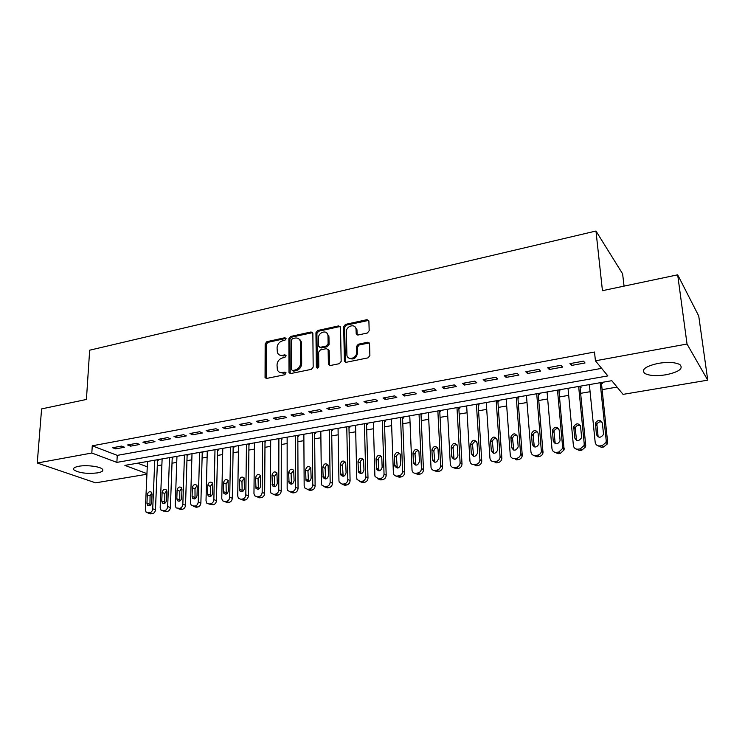 <?xml version="1.0" encoding="UTF-8"?>
<svg xmlns="http://www.w3.org/2000/svg" width="745" height="745" viewBox="0 0 745 745"><rect width="100%" height="100%" fill="white"/><g stroke="black" fill="none" stroke-linecap="round" stroke-linejoin="round"><path stroke-width="1.12" d="M286.08 338.742L284.888 337.727L266.85 341.694L265.155 343.883L265.062 377.622L266.617 378.432L284.879 374.735L286.015 372.733L284.879 372.109L282.504 372.593C280.055 372.956 278.341 372.034 277.363 369.827L277.01 364.985C277.345 361.325 279.179 358.969 282.513 357.907L284.879 357.414L286.089 355.859L284.879 354.816L282.513 355.318C280.055 355.7 278.341 354.788 277.382 352.562L277.056 347.85C277.391 344.227 279.217 341.881 282.532 340.8L284.888 340.288L286.08 338.742M286.033 338.379L267.874 342.355L266.188 344.535L266.226 378.469M286.005 372.714L283.519 373.217L282.504 372.593M286.024 355.449L283.538 355.97L282.513 355.318M666.049 374.772C656.317 376.234 649.202 375.769 644.714 373.394C641.035 369.585 645.589 366.233 658.366 363.337C668.172 361.828 675.361 362.256 679.924 364.622C683.575 368.579 678.946 371.96 666.049 374.772M97.53 472.889C87.081 473.997 79.259 473.028 74.053 469.993C72.703 468.4 74.277 467.162 78.756 466.277C86.411 464.787 100.007 466.463 102.344 469.127C103.713 470.756 102.112 472.013 97.53 472.889M367.378 333.015L369.175 330.715L368.887 320.899L367.015 319.661L345.457 324.401L343.687 326.664L344.404 361.12L346.229 362.284L368.067 357.851L369.883 355.533L369.529 343.529L367.639 342.262L358.289 344.227L356.492 346.518L356.632 352.301C357.023 358.233 347.887 361.027 346.919 355.309L346.341 331.888C345.959 325.993 355.169 323.19 356.008 328.973L356.212 333.807L358.066 335.008L367.378 333.015M595.423 360.803L594.51 352.022L92.268 445.808L91.821 453.025L116.872 462.394L607.855 375.908L595.423 360.803L687.03 344.032L707.75 380.164L623.053 394.375L611.794 380.695L124.899 465.392L146.951 473.634M146.923 474.23L95.593 482.844L37.25 463.017L41.599 408.903L86.42 399.46L89.661 350.206L595.972 231.025L602.444 290.68L677.68 274.821L687.03 344.032M37.25 463.017L91.821 453.025M312.863 333.425L311.093 331.963L290.597 336.47L288.874 338.677L289.013 372.649L290.652 373.562L311.41 369.343L313.17 367.089L312.863 333.425M317.687 330.51L338.696 325.891L340.53 327.362L341.163 361.39L339.375 363.672L330.221 365.534L328.387 363.988L328.135 349.731L326.366 348.66L320.387 349.917L318.637 352.171L318.795 366.521C318.18 368.235 317.37 368.514 316.346 367.378L315.945 332.745L317.687 330.51L318.655 331.208L339.646 326.599L338.696 325.891M624.049 286.127L622.615 273.834L595.972 231.025M547.659 367.741L549.335 369.492L562.605 367.071L560.976 365.292L547.659 367.741M504.3 375.713L506.134 377.398L518.939 375.061L517.142 373.347L504.3 375.713M462.459 383.405L464.442 385.035L476.8 382.772L474.854 381.123L462.459 383.405M422.061 390.836L424.175 392.401L436.114 390.222L434.028 388.629L422.061 390.836M383.023 398.007L385.267 399.525L396.806 397.411L394.589 395.884L383.023 398.007M345.289 404.945L347.654 406.407L358.801 404.367L356.473 402.887L345.289 404.945M308.793 411.659L311.261 413.065L322.054 411.091L319.614 409.666L308.793 411.659M273.462 418.15L276.032 419.519L286.48 417.6L283.938 416.231L273.462 418.15M239.257 424.445L241.92 425.758L252.043 423.905L249.407 422.573L239.257 424.445M206.123 430.536L208.87 431.811L218.676 430.014L215.957 428.729L206.123 430.536M174.004 436.44L176.826 437.678L186.334 435.937L183.531 434.689L174.004 436.44M142.854 442.167L145.75 443.359L154.969 441.673L152.101 440.472L142.854 442.167M112.635 447.726L115.596 448.881L124.545 447.242L121.603 446.078L112.635 447.726M92.268 445.808L117.263 455.372L601.634 368.356M127.628 444.97L130.561 446.143L139.641 444.476L136.735 443.294L127.628 444.97M158.312 439.327L161.171 440.537L170.531 438.824L167.7 437.604L158.312 439.327M189.938 433.515L192.722 434.763L202.379 432.994L199.623 431.737L189.938 433.515M222.559 427.518L225.26 428.813L235.224 426.987L232.552 425.674L222.559 427.518M256.224 421.325L258.841 422.666L269.122 420.785L266.533 419.426L256.224 421.325M290.988 414.937L293.502 416.315L304.118 414.378L301.632 412.972L290.988 414.937M326.887 408.335L329.309 409.769L340.279 407.757L337.895 406.304L326.887 408.335M363.998 401.508L366.307 402.998L377.64 400.922L375.378 399.413L363.998 401.508M402.375 394.45L404.563 395.995L416.287 393.844L414.146 392.289L402.375 394.45M442.083 387.149L444.141 388.75L456.275 386.525L454.264 384.914L442.083 387.149M483.188 379.587L485.107 381.254L497.679 378.954L495.807 377.268L483.188 379.587M525.784 371.755L527.544 373.487L540.572 371.103L538.859 369.352L525.784 371.755M569.934 363.644L571.527 365.432L585.039 362.964L583.493 361.148L569.934 363.644M354.965 326.869L356.939 329.681L357.134 334.943M300.012 340.325L300.012 339.692M677.68 274.821L698.736 315.992L707.75 380.164M157.297 465.727L161.879 464.945M172.011 463.213L176.742 462.403M186.948 460.661L191.819 459.823M202.091 458.063L207.119 457.207M217.466 455.437L222.653 454.552M233.064 452.774L238.419 451.852M248.895 450.064L254.408 449.123M264.969 447.317L270.659 446.339M281.284 444.523L287.142 443.517M297.842 441.692L303.885 440.658M314.66 438.814L320.89 437.753M331.749 435.89L338.165 434.791M349.088 432.929L355.71 431.793M366.717 429.912L373.524 428.748M384.616 426.848L391.637 425.646M402.803 423.737L410.039 422.499M421.288 420.58L428.738 419.305M440.072 417.368L447.745 416.055M459.162 414.099L467.068 412.749M478.569 410.784L486.718 409.387M498.303 407.403L506.693 405.969M518.362 403.976L527.004 402.496M538.775 400.484L547.668 398.957M559.523 396.936L568.686 395.362M580.634 393.323L590.077 391.712M602.118 389.644L617.065 387.093M137.657 463.176L147.259 466.845M601.494 383.694L602.575 383.507L601.671 382.455M588.727 384.709L589.453 385.519M580.057 387.419L581.128 387.232L580.169 386.189M567.448 388.406L568.1 389.095M558.992 391.069L560.035 390.892L559.039 389.868M546.532 392.047L547.119 392.624M538.281 394.664L539.315 394.487L538.263 393.481M525.97 395.623L526.501 396.107M517.924 398.193L518.93 398.016L517.84 397.038L522.264 455.605C521.872 457.784 520.615 459.106 518.473 459.581L516.415 459.888L514.683 458.603L516.751 458.296C518.893 457.821 520.168 456.489 520.55 454.301L520.569 453.537L522.273 454.841M505.743 399.143L506.218 399.553M497.902 401.667L498.889 401.499L497.753 400.531M478.206 405.084L479.184 404.917L478.001 403.967M458.836 408.446L459.795 408.279L458.575 407.347M439.783 411.752L440.733 411.585L439.466 410.672M421.037 415.002L421.968 414.844L420.674 413.941M402.589 418.206L403.511 418.038L402.17 417.163M384.439 421.353L385.342 421.195L383.964 420.329M366.568 424.454L367.453 424.296L366.056 423.439M348.977 427.5L349.852 427.351L348.418 426.512M331.665 430.508L332.521 430.359L331.05 429.53M314.613 433.46L315.461 433.32L313.962 432.5M297.823 436.374L298.661 436.235L297.125 435.434M281.284 439.243L282.113 439.103L280.548 438.311M265.006 442.074L265.807 441.925L264.224 441.152M248.96 444.849L249.752 444.718L248.141 443.955M233.148 447.596L233.939 447.456L232.3 446.711M217.577 450.297L218.35 450.166L216.693 449.421M202.23 452.96L202.994 452.83L201.308 452.103M187.107 455.586L187.861 455.456L186.157 454.739M172.197 458.166L172.942 458.035L171.21 457.337M157.512 460.717L158.238 460.587L156.487 459.898M117.263 455.372L116.872 462.394M115.596 448.881L115.689 447.168M130.561 446.143L130.645 444.411M145.75 443.359L145.824 441.627M161.171 440.537L161.237 438.786M176.826 437.678L176.891 435.909M192.722 434.763L192.778 432.994M208.87 431.811L208.907 430.023M225.26 428.813L225.297 427.006M241.92 425.758L241.948 423.952M258.841 422.666L258.86 420.841M276.032 419.519L276.041 417.684M293.502 416.315L293.502 414.471M311.261 413.065L311.242 411.212M329.309 409.769L329.281 407.887M347.654 406.407L347.608 404.516M368.719 320.397L346.397 325.109L344.637 327.381L345.363 361.781L344.423 361.195M366.307 402.998L366.251 401.089M385.267 399.525L385.202 397.606M404.563 395.995L404.479 394.058M424.175 392.401L424.091 390.454M444.141 388.75L444.029 386.795M464.442 385.035L464.331 383.06M485.107 381.254L484.976 379.261M506.134 377.398L505.995 375.396M527.544 373.487L527.386 371.466M549.335 369.492L549.158 367.462M571.527 365.432L571.331 363.383M279.664 355.067L283.538 355.97M279.729 372.36L283.519 373.217M312.667 332.633L291.593 337.15L289.88 339.347L290.187 373.58M292.496 338.621L291.286 340.167L291.342 369.473L292.571 370.544L295.104 370.023C298.494 368.961 300.356 366.577 300.673 362.871L300.328 341.098C299.397 338.668 297.618 337.662 295.001 338.072L292.496 338.621M292.44 370.563L293.577 371.168L292.571 370.544M299.062 339.059L301.325 341.769L301.567 343.436L301.678 363.513C301.353 367.22 299.499 369.594 296.11 370.656L293.577 371.168M340.335 326.589L339.646 326.599M327.958 349.312L329.16 350.839L329.616 365.544M318.655 331.208L316.914 333.434L317.37 368.123M327.986 335.948L327.847 334.84C326.757 329.448 318.162 332.382 318.478 338.007L318.627 346.267L320.359 347.291L326.338 346.025L328.098 343.771L327.986 335.948L328.945 336.638L326.822 332.987M319.763 347.31L321.337 347.962L320.359 347.291M328.945 336.638L329.067 344.451L327.306 346.704L321.337 347.962M356.212 333.807L357.321 334.999M349.042 358.122C353.428 360.152 356.268 358.438 357.563 352.981L356.632 352.301M369.324 342.97L359.22 344.916L357.423 347.207L357.563 352.981M345.363 361.781L345.568 362.284M154.783 460.196L152.725 508.816C152.455 511.014 151.412 512.346 149.605 512.83L146.262 512.504L145.331 509.925L147.501 461.462M157.521 460.308L155.472 509.729C155.202 511.917 154.168 513.249 152.371 513.724L148.013 513.063M151.822 492.873L150.071 495.807L149.922 505.557M151.663 502.614L152.027 494.112L151.347 492.147C149.354 491.16 148.004 492.063 147.314 494.857L146.942 503.341L147.668 505.361C149.661 506.302 150.993 505.38 151.663 502.614M169.515 457.635L167.672 506.572C167.411 508.779 166.358 510.129 164.524 510.614L161.069 510.232L160.175 507.699L162.121 458.92M172.216 457.747L170.391 507.494C170.13 509.701 169.078 511.042 167.252 511.526L163.025 510.837M166.666 490.499L164.822 493.497L164.738 503.331M166.563 500.323L166.889 491.775L166.237 489.838C164.198 488.776 162.82 489.67 162.112 492.529L161.767 501.059L162.466 503.052C164.505 504.067 165.874 503.154 166.563 500.323M184.453 455.037L182.842 504.291C182.581 506.516 181.519 507.876 179.666 508.369L176.09 507.922L175.224 505.436L176.956 456.34M187.125 455.139L185.524 505.231C185.263 507.447 184.211 508.798 182.357 509.291L180.839 509.515L178.139 508.593M181.724 488.096L179.796 491.141L179.778 501.068M181.678 498.005L181.966 489.4L181.342 487.509C179.266 486.364 177.859 487.249 177.114 490.163L176.816 498.75L177.487 500.705C179.564 501.804 180.97 500.901 181.678 498.005M199.613 452.392L198.235 501.981C197.984 504.216 196.913 505.585 195.032 506.088L191.335 505.576L190.506 503.136L192.005 453.714M202.24 452.504L200.88 502.931C200.629 505.166 199.567 506.525 197.686 507.028L196.149 507.252L193.486 506.311M197.006 485.656L194.994 488.757L195.032 498.768M197.025 495.658L197.267 486.988L196.68 485.144C194.557 483.905 193.113 484.781 192.35 487.761L192.089 496.412L192.722 498.321C194.845 499.504 196.28 498.619 197.025 495.658M214.998 449.719L213.862 499.634C213.619 501.879 212.539 503.257 210.63 503.769L209.056 504.002L206.793 503.182L206.011 500.808L207.278 451.06M217.587 449.822L216.469 500.603C216.227 502.847 215.156 504.225 213.247 504.728L209.429 504.142M212.521 483.188L210.416 486.345L210.509 496.431M212.595 493.264L212.8 484.539L212.241 482.751C210.081 481.419 208.6 482.276 207.808 485.321L207.585 494.037L208.19 495.891C210.351 497.176 211.822 496.3 212.595 493.264M230.615 447L229.721 497.25C229.488 499.513 228.398 500.901 226.452 501.413L224.86 501.655L222.494 500.742L221.759 498.442L222.783 448.369M233.157 447.102L232.291 498.237C232.058 500.491 230.978 501.879 229.041 502.391L227.449 502.624L225.102 501.739M228.268 480.674L226.07 483.887L226.229 494.065M228.398 490.843L228.044 480.32C225.837 478.886 224.329 479.724 223.491 482.853L223.314 491.625L223.882 493.423C226.089 494.81 227.597 493.944 228.398 490.843M246.465 444.244L245.822 494.829C245.589 497.111 244.5 498.507 242.525 499.029L240.914 499.271L238.419 498.265L237.739 496.04L238.512 445.631M248.96 444.337L248.355 495.835C248.132 498.107 247.033 499.504 245.068 500.016L243.457 500.258L241.017 499.308M244.248 478.141L241.948 481.391L242.172 491.653M244.444 488.375L244.09 477.871C241.846 476.316 240.29 477.145 239.415 480.348L239.806 490.908C242.06 492.408 243.606 491.56 244.444 488.375M262.547 441.45L262.166 492.371C261.951 494.671 260.843 496.077 258.85 496.608L257.202 496.85L254.585 495.732L253.961 493.6L254.473 442.856M265.006 441.534L264.661 493.395C264.447 495.686 263.339 497.092 261.346 497.613L259.707 497.856L257.183 496.85M260.48 475.561L258.077 478.867L258.366 489.204M260.741 485.88L260.378 475.385C258.096 473.708 256.504 474.509 255.582 477.796L255.973 488.347C258.264 489.968 259.856 489.148 260.741 485.88M278.881 438.609L278.77 489.875C278.565 492.194 277.447 493.609 275.417 494.14L273.75 494.391L271.003 493.153L270.435 491.132L270.686 440.034M281.293 438.684L281.219 490.918C281.014 493.218 279.897 494.643 277.876 495.164L276.209 495.416L273.638 494.41M276.954 472.945L274.449 476.297L274.803 486.709M277.28 483.347L276.917 472.879C274.607 471.063 272.968 471.836 272 475.208L272.391 485.74C274.719 487.491 276.348 486.699 277.28 483.347M295.467 435.723L295.635 487.342C295.43 489.67 294.303 491.104 292.245 491.644L290.55 491.896L287.672 490.517L287.17 488.618L287.142 437.166M297.823 435.797L298.037 488.394C297.832 490.722 296.715 492.147 294.657 492.687L292.971 492.929L290.345 491.924M293.698 470.291L291.081 473.69L291.5 484.175L289.06 483.077C291.425 484.986 293.102 484.213 294.089 480.767L293.716 470.328C291.37 468.372 289.684 469.117 288.669 472.581L289.06 483.077M312.304 432.789L312.76 484.771C312.565 487.118 311.429 488.562 309.343 489.102L307.62 489.363L304.593 487.835L304.165 486.057L303.848 434.26M314.604 432.854L315.107 485.842C314.921 488.18 313.785 489.623 311.708 490.163L309.985 490.415L307.312 489.39M310.693 467.599L307.964 471.036L308.449 481.605M311.149 478.15L310.777 467.758C308.402 465.644 306.679 466.361 305.599 469.918L305.99 480.367C308.383 482.425 310.106 481.689 311.149 478.15M329.402 429.818L330.156 482.155C329.97 484.52 328.824 485.973 326.701 486.522L324.95 486.783L321.793 485.088L321.421 483.468L320.816 431.308M331.655 429.865L332.456 483.244C332.279 485.6 331.134 487.053 329.02 487.603L327.279 487.863L324.541 486.82M327.958 464.871C326.217 465.262 325.267 466.426 325.109 468.354L325.658 478.988M328.48 475.487L328.107 465.159C325.705 462.869 323.935 463.548 322.79 467.208L323.181 477.601C325.602 479.836 327.372 479.128 328.48 475.487M346.77 426.792L347.831 479.501C347.654 481.885 346.5 483.347 344.339 483.905L342.57 484.166L339.264 482.294L338.956 480.832L338.053 428.31M348.967 426.829L350.085 480.609C349.917 482.983 348.762 484.446 346.611 485.004L344.842 485.265L342.039 484.203M345.503 462.105C343.687 462.459 342.691 463.623 342.523 465.616L343.138 476.325M346.09 472.786L345.708 462.524C343.296 460.056 341.48 460.699 340.26 464.461L340.651 474.788C343.091 477.2 344.907 476.53 346.09 472.786M364.417 423.728L365.786 476.8C365.627 479.203 364.454 480.683 362.266 481.242L360.459 481.512L357.013 479.435L356.771 478.15L355.561 425.265M366.549 423.747L367.993 477.927C367.834 480.32 366.661 481.801 364.482 482.36L362.685 482.62L359.816 481.54M363.327 459.293C361.437 459.6 360.394 460.783 360.226 462.841L360.906 473.615M363.979 470.039L363.588 459.851C361.167 457.197 359.304 457.793 358.01 461.658L358.401 471.911C360.85 474.518 362.713 473.894 363.979 470.039M382.334 420.608L384.038 474.053C383.889 476.474 382.707 477.964 380.481 478.541L378.646 478.811L375.052 476.521L374.875 475.431L373.338 422.173M384.411 420.608L386.189 475.208C386.04 477.62 384.858 479.1 382.641 479.668L380.816 479.938L377.873 478.839M381.449 456.443C379.466 456.694 378.385 457.896 378.199 460.019L378.944 470.859M382.157 467.255L381.757 457.151C379.326 454.292 377.426 454.85 376.039 458.818L376.449 468.987C378.898 471.79 380.807 471.213 382.157 467.255M400.549 417.442L402.579 471.268C402.449 473.708 401.248 475.208 398.994 475.785L397.132 476.064C395.25 476.204 394.003 475.366 393.397 473.541L391.404 419.035M402.561 417.414L404.675 472.442C404.544 474.872 403.352 476.372 401.099 476.94L399.246 477.219L396.219 476.083M399.86 453.547C397.793 453.752 396.657 454.953 396.47 457.16L397.281 468.056M400.633 464.424L400.214 454.413C397.793 451.349 395.846 451.852 394.356 455.931L394.785 465.998C397.234 469.024 399.18 468.493 400.633 464.424M419.053 414.22L421.437 468.437C421.316 470.887 420.106 472.404 417.815 472.991L415.915 473.271C413.903 473.41 412.609 472.488 412.05 470.505L409.769 415.84M421 414.173L423.467 469.629C423.346 472.069 422.145 473.587 419.863 474.165L417.973 474.444L414.863 473.271M418.578 450.613C416.418 450.753 415.235 451.964 415.03 454.245L415.906 465.206M419.416 461.537L418.96 451.638C416.567 448.35 414.574 448.807 412.981 452.997L413.428 462.952C415.859 466.193 417.861 465.727 419.416 461.537M437.864 410.951L440.602 465.56C440.491 468.028 439.271 469.555 436.942 470.151L435.015 470.44C432.854 470.57 431.523 469.555 431.02 467.413L428.422 412.59M439.736 410.868L442.577 466.77C442.465 469.229 441.254 470.756 438.926 471.343L437.008 471.632L433.804 470.412M437.613 447.633C435.359 447.698 434.121 448.918 433.907 451.284L434.838 462.291M438.507 458.613L438.013 448.825C435.648 445.314 433.609 445.715 431.914 450.017L432.389 459.851C434.791 463.325 436.831 462.915 438.507 458.613M456.983 407.627L460.093 462.626C459.991 465.122 458.762 466.659 456.387 467.264L454.431 467.553C452.122 467.674 450.744 466.575 450.315 464.256L447.382 409.294M458.79 407.506L462.002 463.865C461.9 466.342 460.68 467.879 458.315 468.475L456.359 468.763L453.062 467.506M456.964 444.607C454.608 444.607 453.314 445.827 453.081 448.276L454.078 459.33M457.914 455.633L457.374 445.966C455.046 442.232 452.979 442.577 451.153 446.981L451.675 456.694C454.04 460.401 456.126 460.047 457.914 455.633M476.418 404.237L479.92 459.879C479.724 462.282 478.476 463.762 476.167 464.321L474.174 464.619C471.753 464.731 470.346 463.576 469.955 461.146L466.659 405.941M478.141 404.079L481.764 461.136C481.568 463.53 480.329 465.01 478.029 465.56L476.046 465.858L474.174 464.619M476.642 441.543C474.23 441.44 472.879 442.632 472.581 445.119L473.643 456.322M477.657 452.606L477.051 442.903C474.742 439.122 472.628 439.429 470.719 443.806L471.306 453.575C473.569 457.393 475.692 457.113 477.666 452.764L477.657 452.606M496.179 400.801L500.072 457.113C499.774 459.414 498.517 460.82 496.282 461.332L494.261 461.639C491.793 461.751 490.35 460.587 489.94 458.138L486.261 402.533M497.828 400.587L501.851 458.399C501.553 460.68 500.295 462.086 498.079 462.598L496.058 462.896L494.261 461.639M496.654 438.433C494.252 438.209 492.836 439.345 492.408 441.813L493.525 453.239M497.725 449.524L497.055 439.755C494.81 435.983 492.659 436.225 490.61 440.481L491.272 450.52C493.469 454.31 495.621 454.096 497.735 449.896L497.725 449.524M514.683 458.603C512.169 458.724 510.697 457.551 510.269 455.083L506.19 399.059M516.276 397.308L520.569 453.537M517.021 435.276C514.609 434.94 513.137 436.002 512.588 438.451L513.743 450.11M518.148 446.395L517.403 436.551C515.214 432.798 513.026 432.985 510.856 437.091L511.573 447.4C513.705 451.172 515.894 451.023 518.138 446.963L518.148 446.395M536.717 393.751L541.382 451.433C540.907 453.5 539.641 454.757 537.564 455.204L535.469 455.512C532.908 455.642 531.399 454.459 530.952 451.982L526.454 395.539M538.188 393.5L543.021 452.755C542.546 454.822 541.28 456.07 539.212 456.517L537.126 456.825L533.336 455.269M537.741 432.063C535.329 431.616 533.793 432.603 533.113 435.043L534.305 446.916M538.914 443.21L538.095 433.292C535.962 429.558 533.746 429.679 531.455 433.646L532.228 444.234C534.305 447.978 536.521 447.894 538.886 443.983L538.914 443.21M557.502 390.138L562.643 447.214L562.559 448.499L558.741 452.057L556.608 452.373C554.001 452.504 552.464 451.321 551.989 448.816L547.063 391.954M558.89 389.896L564.123 449.85L560.314 453.398L558.191 453.705L554.261 452.057M558.815 428.813C556.413 428.245 554.811 429.157 554.001 431.569L555.221 443.647M560.044 439.969L559.15 429.967C557.074 426.27 554.829 426.326 552.418 430.154L553.246 441.012C555.267 444.728 557.511 444.709 559.989 440.947L560.044 439.969M578.651 386.459L584.238 443.973L584.108 445.501L580.299 448.853L578.129 449.179C575.475 449.31 573.892 448.118 573.399 445.603L568.025 388.303M579.945 386.236L585.719 445.352L585.589 446.879L581.789 450.213L579.629 450.539L575.54 448.769M580.271 425.516C577.869 424.818 576.202 425.665 575.261 428.049L576.49 440.323M581.547 436.663L580.579 426.596C578.548 422.918 576.276 422.927 573.752 426.606L574.628 437.725C576.593 441.413 578.865 441.459 581.454 437.846L581.547 436.663M600.163 382.716L606.225 440.668L606.03 442.446L602.239 445.603L600.023 445.929C597.322 446.069 595.711 444.867 595.181 442.325L589.36 384.597M601.373 382.502L607.622 442.074L607.426 443.843L603.646 446.981L601.448 447.307L597.192 445.417M602.109 422.173C599.706 421.344 597.974 422.108 596.903 424.473L598.142 436.924M603.431 433.311L602.379 423.16C600.396 419.51 598.095 419.463 595.479 423.002L596.391 434.391C598.31 438.051 600.61 438.144 603.292 434.68L603.431 433.311M285.894 338.398L284.888 337.727M285.903 372.733L284.879 372.109M285.894 355.467L284.879 354.816M265.974 377.538L264.931 376.923M266.188 344.535L265.155 343.883M267.874 342.355L266.85 341.694M289.926 372.658L288.911 372.034M289.88 339.347L288.874 338.677M291.593 337.15L290.597 336.47M312.071 332.652L311.093 331.963M296.11 370.656L295.104 370.023M301.678 363.513L300.673 362.871M301.567 343.436L300.58 342.765M329.355 364.64L328.387 363.988M329.16 350.839L328.191 350.169M317.277 367.667L316.29 367.024M316.914 333.434L315.945 332.745M327.306 346.704L326.338 346.025M329.067 344.451L328.098 343.771M357.116 334.207L356.185 333.509M357.023 330.482L356.091 329.774M357.423 347.207L356.492 346.518M359.22 344.916L358.289 344.227M368.551 342.961L367.639 342.262M345.317 361.399L344.358 360.738M344.637 327.381L343.687 326.664M346.397 325.109L345.457 324.401M367.928 320.387L367.015 319.661M152.725 508.816L155.472 509.729M148.125 513.054L150.89 513.948M149.605 512.83L152.371 513.724M149.698 504.263L146.942 503.341M150.071 495.807L147.314 494.857M167.672 506.572L170.391 507.494M164.524 510.614L167.252 511.526M164.496 502L161.767 501.059M164.822 493.497L162.112 492.529M182.842 504.291L185.524 505.231M179.666 508.369L182.357 509.291M179.508 499.709L176.816 498.75M179.796 491.141L177.114 490.163M198.235 501.981L200.88 502.931M195.032 506.088L197.686 507.028M194.743 497.381L192.089 496.412M194.994 488.757L192.35 487.761M213.862 499.634L216.469 500.603M210.63 503.769L213.247 504.728M210.202 495.025L207.585 494.037M210.416 486.345L207.808 485.321M229.721 497.25L232.291 498.237M224.86 501.655L227.449 502.624M226.452 501.413L229.041 502.391M225.903 492.622L223.314 491.625M226.07 483.887L223.491 482.853M245.822 494.829L248.355 495.835M240.914 499.271L243.457 500.258M242.525 499.029L245.068 500.016M241.827 490.191L239.285 489.167M241.948 481.391L239.415 480.348M262.166 492.371L264.661 493.395M257.202 496.85L259.707 497.856M258.85 496.608L261.346 497.613M258.003 487.724L255.498 486.681M258.077 478.867L255.582 477.796M278.77 489.875L281.219 490.918M273.75 494.391L276.209 495.416M275.417 494.14L277.876 495.164M274.421 485.209L271.962 484.157M274.449 476.297L272 475.208M295.635 487.342L298.037 488.394M290.55 491.896L292.971 492.929M292.245 491.644L294.657 492.687M291.09 482.667L288.678 481.596M291.081 473.69L288.669 472.581M312.76 484.771L315.107 485.842M307.62 489.363L309.985 490.415M309.343 489.102L311.708 490.163M308.03 480.078L305.655 478.988M307.964 471.036L305.599 469.918M330.156 482.155L332.456 483.244M324.95 486.783L327.279 487.863M326.701 486.522L329.02 487.603M325.23 477.452L322.902 476.344M325.109 468.354L322.79 467.208M347.831 479.501L350.085 480.609M342.57 484.166L344.842 485.265M344.339 483.905L346.611 485.004M342.7 474.788L340.428 473.652M342.523 465.616L340.26 464.461M365.786 476.8L367.993 477.927M360.459 481.512L362.685 482.62M362.266 481.242L364.482 482.36M360.45 472.079L358.224 470.924M360.226 462.841L358.01 461.658M384.038 474.053L386.189 475.208M378.646 478.811L380.816 479.938M380.481 478.541L382.641 479.668M378.479 469.322L376.309 468.149M378.199 460.019L376.039 458.818M402.579 471.268L404.675 472.442M397.132 476.064L399.246 477.219M398.994 475.785L401.099 476.94M396.806 466.519L394.692 465.327M396.47 457.16L394.356 455.931M421.437 468.437L423.467 469.629M415.915 473.271L417.973 474.444M417.815 472.991L419.863 474.165M415.431 463.679L413.373 462.468M415.03 454.245L412.981 452.997M440.602 465.56L442.577 466.77M435.015 470.44L437.008 471.632M436.942 470.151L438.926 471.343M434.363 460.783L432.361 459.553M433.907 451.284L431.914 450.017M460.093 462.626L462.002 463.865M454.431 467.553L456.359 468.763M456.387 467.264L458.315 468.475M453.603 457.849L451.675 456.592M453.081 448.276L451.153 446.981M479.91 459.646L481.754 460.904M476.167 464.321L478.029 465.56M473.177 454.86L471.306 453.575M472.591 445.212L470.719 443.899M500.063 456.62L501.841 457.905M496.282 461.332L498.079 462.598M493.069 451.815L491.272 450.52M492.417 442.102L490.62 440.77M516.751 458.296L518.473 459.581M513.305 448.723L511.573 447.4M512.588 438.945L510.856 437.585M541.419 450.408L543.058 451.74M535.469 455.512L537.126 456.825M537.564 455.204L539.212 456.517M533.895 445.585L532.228 444.234M533.094 435.723L531.436 434.335M562.643 447.214L564.207 448.574M556.608 452.373L558.191 453.705M558.741 452.057L560.314 453.398M554.829 442.381L553.246 441.012M553.963 432.454L552.371 431.038M584.238 443.973L585.719 445.352M578.129 449.179L579.629 450.539M580.299 448.853L581.789 450.213M576.136 439.131L574.628 437.725M575.187 429.12L573.678 427.686M606.225 440.668L607.622 442.074M600.023 445.929L601.448 447.307M602.239 445.603L603.646 446.981M597.816 435.816L596.391 434.391M596.792 425.73L595.357 424.268M266.105 378.237L265.062 377.622M290.029 373.273L289.013 372.649M301.325 341.769L300.328 341.098M329.42 365.097L328.452 364.445M329.104 350.401L328.135 349.731M317.333 368.021L316.346 367.378M328.806 335.539L327.847 334.84M356.939 329.681L356.008 328.973M149.065 505.827L147.668 505.361M162.931 510.846L163.807 511.144M163.965 503.564L162.466 503.052M178.074 508.602L178.791 508.854M179.079 501.273L177.487 500.705M193.439 506.321L193.998 506.516M194.417 498.936L192.722 498.321M209.997 496.57L208.19 495.891M225.8 494.168L223.882 493.423M241.855 491.728L239.806 490.908M258.161 489.251L255.973 488.347M274.719 486.727L272.391 485.74M308.356 481.456L305.99 480.367M325.509 478.709L323.181 477.601M342.923 475.906L340.651 474.788M360.627 473.056L358.401 471.911M378.618 470.151L376.449 468.987M396.899 467.18L394.785 465.998M415.487 464.163L413.428 462.952M434.391 461.081L432.389 459.851M453.612 457.952L451.675 456.694M479.92 459.879L481.764 461.136M472.581 445.119L470.719 443.806M500.072 457.113L501.851 458.399M492.408 441.813L490.61 440.481M520.55 454.301L522.264 455.605M512.588 438.451L510.856 437.091M541.382 451.433L543.021 452.755M533.113 435.043L531.455 433.646M562.559 448.499L564.123 449.85M554.001 431.569L552.418 430.154M584.108 445.501L585.589 446.879M575.261 428.049L573.752 426.606M606.03 442.446L607.426 443.843M596.903 424.473L595.479 423.002"/></g></svg>
